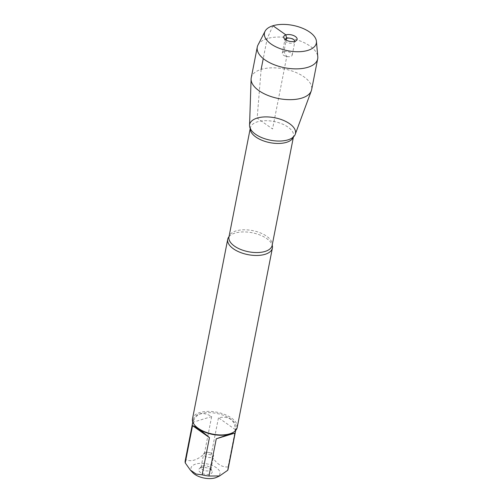 <?xml version="1.0" encoding="UTF-8"?>
<svg xmlns="http://www.w3.org/2000/svg" width="503" height="503" viewBox="0 0 503 503"><rect width="100%" height="100%" fill="white"/><g stroke="black" fill="none" stroke-linecap="round" stroke-linejoin="round"><path stroke-width="0.38" stroke-dasharray="2.52 1.89" d="M192.693 472.587A14.769 7.231 -168.9 0 1 191.234 467.318A14.769 7.231 -168.9 0 1 211.82 465.3A14.769 7.231 -168.9 0 1 216.686 477.297M185.217 460.691A21.855 10.695 -168.9 0 1 185.594 459.516C190.951 462.182 197.207 460.27 204.356 453.775A21.855 10.695 -168.9 0 1 211.172 454.964C215.913 463.527 221.546 467.507 228.079 466.91A21.855 10.695 -168.9 0 1 228.104 469.11M231.286 433.322A21.855 10.695 11.1 0 0 236.14 428.154A21.855 10.695 11.1 0 0 224.382 415.692A21.855 10.695 11.1 0 0 200.276 413.755A21.855 10.695 11.1 0 0 193.246 419.741A21.855 10.695 11.1 0 0 195.786 426.355M211.172 454.964L218.478 417.729C229.047 415.799 234.681 419.779 235.385 429.681L228.079 466.91M185.594 459.516L192.901 422.281C196.459 413.126 202.709 411.215 211.662 416.547L204.356 453.775M229.016 236.655A22.761 11.141 -168.9 0 1 229.487 236.133A22.761 11.141 -168.9 0 1 235.039 233.078A22.761 11.141 -168.9 0 1 271.96 244.464A22.761 11.141 -168.9 0 1 272.198 245.131M237.183 427.55A22.761 11.141 11.1 0 0 224.942 414.573A22.761 11.141 11.1 0 0 199.823 412.554A22.761 11.141 11.1 0 0 192.511 418.785M200.961 467.777A6.828 3.345 11.1 0 0 199.339 468.658A6.828 3.345 11.1 0 0 204.828 474.241A6.828 3.345 11.1 0 0 212.021 471.141A6.828 3.345 11.1 0 0 200.961 467.777M235.385 429.681L218.478 417.729M211.662 416.547L192.901 422.281M202.646 465.979A5.061 2.477 -168.9 0 1 210.832 468.469A5.061 2.477 -168.9 0 1 210.952 469.312A5.061 2.477 -168.9 0 1 205.507 470.764A5.061 2.477 -168.9 0 1 201.024 467.362A5.061 2.477 -168.9 0 1 201.445 466.627A5.061 2.477 -168.9 0 1 202.646 465.979M205.274 452.587A5.061 2.477 -168.9 0 1 207.909 452.354A5.061 2.477 -168.9 0 1 210.241 452.813A5.061 2.477 -168.9 0 1 213.574 455.919A5.061 2.477 -168.9 0 1 211.952 457.302A5.061 2.477 -168.9 0 1 206.368 456.856A5.061 2.477 -168.9 0 1 203.646 453.97A5.061 2.477 -168.9 0 1 205.274 452.587M249.551 125.379A23.345 11.424 -168.9 0 1 257.159 118.086A23.345 11.424 -168.9 0 1 283.723 120.487A23.345 11.424 -168.9 0 1 295.23 134.345M251.236 77.827A30.777 15.059 -168.9 0 1 261.132 69.401A30.777 15.059 -168.9 0 1 295.085 72.124A30.777 15.059 -168.9 0 1 311.634 89.679M257.982 45.025A30.777 15.059 -168.9 0 1 290.376 38.184A30.777 15.059 -168.9 0 1 317.783 56.757M283.918 51.727A5.061 2.477 -168.9 0 1 289.502 52.174A5.061 2.477 -168.9 0 1 292.224 55.06A5.061 2.477 -168.9 0 1 287.961 56.676A5.061 2.477 -168.9 0 1 285.629 56.217A5.061 2.477 -168.9 0 1 282.296 53.111A5.061 2.477 -168.9 0 1 283.918 51.727M294.859 41.271A5.061 2.477 -168.9 0 1 294.846 41.667A5.061 2.477 -168.9 0 1 294.425 42.403A5.061 2.477 -168.9 0 1 289.407 43.126A5.061 2.477 -168.9 0 1 285.031 40.561A5.061 2.477 -168.9 0 1 284.918 39.718A5.061 2.477 -168.9 0 1 285.063 39.347M261.132 69.401L257.159 118.086L272.563 128.975L286.767 56.588L283.918 51.727L286.201 40.102M272.959 25.741L267.175 38.612L263.258 58.581M271.96 244.464L272.142 245.414A22.006 10.77 11.1 0 0 260.309 232.864A22.006 10.77 11.1 0 0 236.033 230.915A22.006 10.77 11.1 0 0 228.959 236.944L229.487 236.133M250.274 128.567A22.006 10.77 -168.9 0 1 250.362 127.844A22.006 10.77 -168.9 0 1 257.435 121.814A22.006 10.77 -168.9 0 1 281.711 123.763A22.006 10.77 -168.9 0 1 293.551 136.313A22.006 10.77 -168.9 0 1 293.362 137.017M193.246 419.741L192.8 422.023M236.14 428.154L235.687 430.436M293.425 136.961L293.551 136.313L291.583 138.319M250.236 128.485L250.362 127.844L251.425 130.44M201.445 466.627L199.339 468.658M210.832 468.469L212.021 471.141M210.952 469.312L213.574 455.919M201.024 467.362L203.646 453.97M210.241 452.813L207.909 452.354M285.629 56.217L287.961 56.676M292.224 55.06L294.846 41.667M282.296 53.111L284.918 39.718M294.425 42.403L296.531 40.378M285.031 40.561L283.849 37.888"/><path stroke-width="0.75" d="M235.687 430.436L228.104 469.11A21.855 10.695 -168.9 0 1 227.721 470.286L219.585 475.957L216.686 477.297A14.769 7.231 -168.9 0 1 215.215 477.85A14.769 7.231 -168.9 0 1 192.693 472.587L190.297 470.028L185.242 462.892A21.855 10.695 -168.9 0 1 185.217 460.691L192.8 422.023M219.585 475.957L208.959 476.027A21.855 10.695 -168.9 0 1 202.143 474.838L196.126 474.046L190.304 470.022M227.721 239.309L192.511 418.785A22.761 11.141 11.1 0 0 195.151 425.676L195.786 426.355A21.855 10.695 11.1 0 0 229.11 434.139A21.855 10.695 11.1 0 0 231.286 433.322L232.135 432.932A22.761 11.141 11.1 0 0 237.183 427.55L272.393 248.073A22.761 11.141 -168.9 0 1 265.081 254.311A22.761 11.141 -168.9 0 1 239.962 252.292A22.761 11.141 -168.9 0 1 227.721 239.309A22.761 11.141 -168.9 0 1 229.016 236.655M227.721 470.286L235.027 433.058L229.079 434.315L216.265 438.798L208.959 476.027M202.143 474.838L209.449 437.61C200.722 430.166 195.082 426.186 192.542 425.664L185.242 462.892M272.198 245.131A22.761 11.141 -168.9 0 1 272.393 248.073M257.159 118.086A23.345 11.424 11.1 0 0 251.425 130.44A23.345 11.424 11.1 0 0 287.968 139.865A23.345 11.424 11.1 0 0 291.583 138.319A23.345 11.424 11.1 0 0 287.703 122.487A23.345 11.424 11.1 0 0 257.159 118.086M195.151 425.676A22.761 11.141 11.1 0 0 232.135 432.932M192.542 425.664L209.449 437.61M216.265 438.798L235.027 433.058M316.431 41.328L317.783 56.757A30.777 15.059 -168.9 0 1 317.676 58.889L311.634 89.679A30.777 15.059 -168.9 0 1 311.313 90.823L295.23 134.345A23.345 11.424 -168.9 0 1 287.968 139.865A23.345 11.424 -168.9 0 1 263.031 138.118A23.345 11.424 -168.9 0 1 249.551 125.379L251.104 79.009A30.777 15.059 -168.9 0 1 251.236 77.827L257.278 47.037A30.777 15.059 -168.9 0 1 257.982 45.025L265.068 31.255A26.433 12.933 11.1 0 0 277.071 47.376A26.433 12.933 11.1 0 0 307.842 50.394A26.433 12.933 11.1 0 0 316.431 41.328A26.433 12.933 11.1 0 0 292.891 25.376A26.433 12.933 11.1 0 0 265.068 31.255M311.313 90.823A30.777 15.059 -168.9 0 1 301.743 98.104A30.777 15.059 -168.9 0 1 268.872 95.796A30.777 15.059 -168.9 0 1 251.104 79.009M317.676 58.889A30.777 15.059 -168.9 0 1 307.786 67.314A30.777 15.059 -168.9 0 1 273.833 64.585A30.777 15.059 -168.9 0 1 257.278 47.037M285.063 39.347A5.061 2.477 -168.9 0 1 286.547 38.335A5.061 2.477 -168.9 0 1 291.765 38.649A5.061 2.477 -168.9 0 1 294.859 41.271M294.909 41.252A6.828 3.345 11.1 0 0 296.531 40.378A6.828 3.345 11.1 0 0 294.374 35.92A6.828 3.345 11.1 0 0 285.893 34.883A6.828 3.345 11.1 0 0 283.849 37.888A6.828 3.345 11.1 0 0 294.909 41.252M286.201 40.102L286.547 38.335L285.893 34.883L272.959 25.741M263.258 58.581L261.132 69.401M250.236 128.485L228.959 236.944A22.006 10.77 11.1 0 0 248.476 251.745A22.006 10.77 11.1 0 0 272.142 245.414L293.425 136.961M293.362 137.017A22.006 10.77 -168.9 0 1 269.885 142.645A22.006 10.77 -168.9 0 1 250.274 128.567"/></g></svg>
